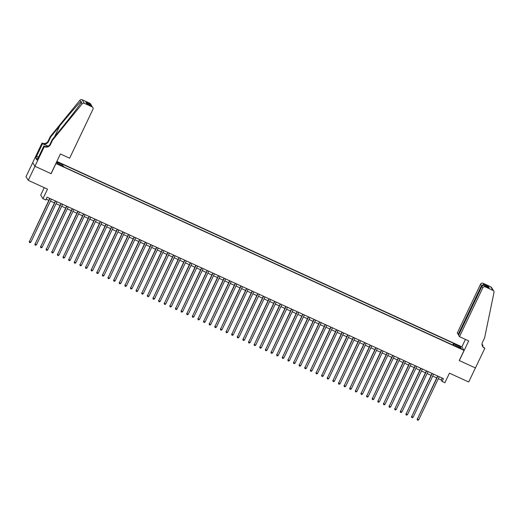 <?xml version="1.0" encoding="UTF-8"?>
<svg xmlns="http://www.w3.org/2000/svg" width="520" height="520" viewBox="0 0 520 520"><rect width="100%" height="100%" fill="white"/><g stroke="black" fill="none" stroke-linecap="round" stroke-linejoin="round"><path stroke-width="0.78" d="M60.288 165.392L61.9 165.939L58.286 164.216L60.288 165.392M44.245 187.661L40.697 195.097L42.952 198.712L45.76 199.992L47.099 197.184L443.424 378.632L442.084 381.44L444.893 382.726L449.449 373.172L468.702 381.986L475.404 367.939L459.245 360.536L464.068 350.422L55.88 163.482M32.695 162.695L26 176.728L28.256 180.343L34.957 166.29L51.116 173.693L55.939 163.573M464.068 350.422L461.812 346.808L56.868 161.415M459.654 347.789L456.853 346.691L460.031 348.394L461.591 348.926L459.654 347.789L459.485 348.14M453.622 345.365L454.044 344.012L453.622 343.33L62.361 164.203L62.784 164.886L56.602 162.058L57.525 163.54L63.713 166.374L64.136 167.056L455.397 346.184L454.974 345.495L454.714 345.865M454.044 344.012L460.232 346.847L461.156 348.329L454.974 345.495M42.952 198.712L47.509 189.156L28.256 180.343M438.341 378.677L441.168 379.971L442.084 381.44M46.169 199.134L48.828 200.35M50.453 201.097L54.444 202.924M56.075 203.671L60.066 205.498M61.691 206.245L65.689 208.072M67.314 208.819L71.311 210.645M72.936 211.386L76.934 213.219M78.559 213.961L82.556 215.794M84.181 216.535L88.179 218.368M89.804 219.108L93.795 220.942M95.427 221.683L99.417 223.516M101.042 224.256L105.04 226.089M106.665 226.831L110.663 228.664M112.288 229.405L116.285 231.238M117.91 231.978L121.908 233.811M123.533 234.553L127.53 236.379M129.155 237.127L133.146 238.953M134.778 239.701L138.769 241.527M140.394 242.275L144.391 244.101M146.016 244.849L150.013 246.675M151.638 247.422L155.636 249.249M157.261 249.997L161.258 251.823M162.883 252.571L166.881 254.397M168.506 255.144L172.497 256.971M174.129 257.719L178.119 259.545M179.744 260.286L183.742 262.119M185.367 262.86L189.364 264.693M190.989 265.434L194.987 267.267M196.612 268.008L200.609 269.841M202.234 270.582L206.232 272.415M207.857 273.156L211.848 274.989M213.48 275.73L217.471 277.563M219.096 278.304L223.093 280.137M224.718 280.878L228.716 282.711M230.341 283.452L234.338 285.279M235.963 286.026L239.961 287.853M241.586 288.6L245.583 290.427M247.208 291.174L251.199 293M252.831 293.748L256.822 295.575M258.447 296.322L262.444 298.149M264.069 298.896L268.067 300.722M269.692 301.47L273.689 303.297M275.314 304.044L279.312 305.87M280.937 306.618L284.934 308.445M286.559 309.186L290.55 311.019M292.182 311.76L296.173 313.593M297.798 314.334L301.795 316.167M303.42 316.908L307.418 318.74M309.043 319.481L313.04 321.315M314.665 322.056L318.663 323.889M320.288 324.63L324.285 326.463M325.91 327.204L329.901 329.036M331.533 329.778L335.524 331.611M337.149 332.351L341.146 334.178M342.771 334.925L346.769 336.752M348.394 337.5L352.391 339.326M354.016 340.074L358.013 341.9M359.638 342.647L363.636 344.474M365.261 345.222L369.252 347.048M370.884 347.796L374.875 349.622M376.5 350.37L380.497 352.196M382.122 352.944L386.12 354.77M387.745 355.518L391.742 357.344M393.367 358.085L397.365 359.918M398.99 360.659L402.987 362.492M404.612 363.233L408.603 365.066M410.235 365.807L414.226 367.64M415.857 368.381L419.848 370.214M421.473 370.955L425.471 372.788M427.096 373.529L431.093 375.362M432.718 376.103L436.716 377.936M442.098 378.021L441.168 379.971M452.822 345L453.622 343.33M62.784 164.886L62.491 165.815M459.147 347.412L460.232 346.847M437.645 375.979L417.32 419.166L437.866 376.084M418.724 419.809L417.904 420.271L417.346 420.017L417.32 419.166L418.724 419.809L439.27 376.727M417.346 420.017L417.163 418.918M459.491 336.687L482.807 287.794L481.897 286.338L458.582 335.225L459.491 336.687L468.709 340.906L459.329 360.575L475.436 367.952L484.816 348.283L483.334 347.094M458.776 334.822L457.236 333.073L480.558 284.18A1.879 1.846 -31.9 0 1 483.048 283.27L490.718 286.78A1.879 1.846 -31.9 0 1 491.51 287.476L493.766 291.089A1.879 1.846 148.1 0 1 494 292.428L484.594 337.909L482.45 342.407A4.381 4.303 148.1 0 0 484.504 348.14L484.816 348.283M483.048 283.27L483.776 284.433L488.443 286.572L489.236 287.853L484.575 285.714L485.303 286.884L492.973 290.394L490.718 286.78M482.027 344.416A4.381 4.303 148.1 0 0 482.255 344.526L483.002 345.378L482.079 344.949M482.553 346.313L483.002 345.378M461.871 346.905L465.446 339.411M458.146 334.536L481.468 285.642L480.558 284.18M482.053 344.767A4.381 4.303 148.1 0 0 482.586 345.059L482.06 344.819M493.766 291.089A1.879 1.846 148.1 0 0 492.973 290.394M485.303 286.884A1.879 1.846 148.1 0 0 482.807 287.794M482.508 346.249A4.381 4.303 148.1 0 0 484.172 347.607L484.504 348.14M483.776 284.433L481.468 285.642L482.151 285.954M488.443 286.572L486.993 286.812M489.236 287.853L488.846 287.671M481.897 286.338C482.501 285.389 483.392 285.181 484.575 285.714L489.047 287.755M52.572 140.12L52.241 139.588L61.308 128.472C69.992 117.877 79.41 105.586 81.257 102.447L81.647 101.835L80.789 101.692C78.319 103.831 68.374 115.278 59.722 125.931L50.655 137.046L48.509 141.537A4.381 4.303 -31.9 0 1 42.699 143.669L42.055 142.994L32.676 162.662L34.925 166.276L51.032 173.654L60.411 153.985L69.635 158.203L92.95 109.31A1.879 1.846 148.1 0 0 92.073 106.853L84.396 103.344A1.879 1.846 148.1 0 0 82.147 103.877L52.572 140.12L50.427 144.619A4.381 4.303 -31.9 0 1 44.616 146.751L44.311 146.608L34.925 166.276M50.655 137.046L50.316 136.506L48.178 141.005A4.381 4.303 -31.9 0 1 42.361 143.137M44.616 146.751L44.285 146.218A4.381 4.303 -31.9 0 0 50.095 144.085L52.241 139.588M92.073 106.853L91.345 105.69L86.677 103.552L85.878 102.271L90.545 104.409L89.817 103.24L82.141 99.73L84.396 103.344M80.789 101.692L79.891 100.263L50.316 136.506M44.311 146.608L43.868 145.899L37.908 158.399M37.486 158.912L35.782 158.132L36.959 160.017L37.765 158.334M35.782 158.132L42.497 143.702L42.055 142.994M43.868 145.899L45.22 146.523M48.081 146.14L42.699 143.669M47.95 146.198L42.497 143.702M79.891 100.263A1.879 1.846 -31.9 0 1 82.141 99.73M89.817 103.24A1.879 1.846 -31.9 0 1 90.603 103.935L91.702 105.866M36.491 156.292L38.48 157.203M38.434 157.294L36.589 156.448M91.345 105.69L92.859 107.549M85.878 102.271L87.165 103.766M90.545 104.409L91.435 105.261M432.022 373.412L411.697 416.591L432.244 373.51M413.101 417.235L412.282 417.697L411.723 417.443L411.697 416.591L413.101 417.235L433.647 374.153M411.723 417.443L411.541 416.344M426.4 370.838L406.075 414.018L426.621 370.935M407.478 414.661L406.666 415.123L406.101 414.869L406.075 414.018L407.478 414.661L428.025 371.579M406.101 414.869L405.918 413.771M420.778 368.264L400.452 411.444L420.999 368.362M401.856 412.087L401.043 412.549L400.478 412.295L400.452 411.444L401.856 412.087L422.409 369.005M400.478 412.295L400.303 411.197M415.155 365.69L394.829 408.87L415.376 365.788M396.234 409.513L395.421 409.975L394.856 409.721L394.829 408.87L396.234 409.513L416.787 366.431M394.856 409.721L394.68 408.623M409.539 363.116L389.207 406.296L409.76 363.214M390.611 406.939L389.799 407.401L389.24 407.147L389.207 406.296L390.611 406.939L411.164 363.857M389.24 407.147L389.058 406.049M403.916 360.542L383.584 403.722L404.137 360.64M384.995 404.365L384.176 404.833L383.617 404.573L383.584 403.722L384.995 404.365L405.541 361.283M383.617 404.573L383.435 403.481M398.294 357.968L377.969 401.147L398.515 358.066M379.373 401.791L378.553 402.259L377.995 401.999L377.969 401.147L379.373 401.791L399.919 358.709M377.995 401.999L377.812 400.907M392.672 355.394L372.346 398.574L392.893 355.491M373.75 399.217L372.931 399.685L372.372 399.425L372.346 398.574L373.75 399.217L394.297 356.135M372.372 399.425L372.19 398.333M387.049 352.82L366.724 396L387.27 352.918M368.128 396.643L367.315 397.111L366.75 396.851L366.724 396L368.128 396.643L388.674 353.561M366.75 396.851L366.568 395.759M381.426 350.246L361.101 393.425L381.647 350.35M362.505 394.069L361.693 394.537L361.127 394.277L361.101 393.425L362.505 394.069L383.051 350.994M361.127 394.277L360.951 393.185M375.804 347.672L355.478 390.851L376.025 347.776M356.882 391.495L356.07 391.963L355.505 391.703L355.478 390.851L356.882 391.495L377.435 348.419M355.505 391.703L355.329 390.611M370.188 345.098L349.856 388.278L370.409 345.202M351.26 388.921L350.447 389.389L349.882 389.129L349.856 388.278L351.26 388.921L371.813 345.846M349.882 389.129L349.707 388.037M364.566 342.524L344.234 385.704L364.787 342.628M345.644 386.347L344.825 386.815L344.266 386.555L344.234 385.704L345.644 386.347L366.191 343.272M344.266 386.555L344.084 385.463M358.943 339.95L338.618 383.136L359.164 340.054M340.022 383.779L339.203 384.241L338.644 383.981L338.618 383.136L340.022 383.779L360.568 340.697M338.644 383.981L338.462 382.889M353.321 337.376L332.995 380.562L353.541 337.48M334.399 381.206L333.58 381.667L333.021 381.407L332.995 380.562L334.399 381.206L354.946 338.124M333.021 381.407L332.839 380.315M347.698 334.802L327.373 377.988L347.919 334.906M328.776 378.632L327.964 379.093L327.399 378.833L327.373 377.988L328.776 378.632L349.323 335.55M327.399 378.833L327.217 377.741M342.075 332.228L321.75 375.414L342.297 332.332M323.154 376.058L322.342 376.519L321.776 376.259L321.75 375.414L323.154 376.058L343.7 332.976M321.776 376.259L321.601 375.167M336.453 329.654L316.127 372.84L336.674 329.758M317.531 373.484L316.719 373.945L316.154 373.692L316.127 372.84L317.531 373.484L338.084 330.401M316.154 373.692L315.978 372.593M330.837 327.08L310.505 370.266L331.058 327.184M311.909 370.91L311.096 371.371L310.531 371.118L310.505 370.266L311.909 370.91L332.462 327.828M310.531 371.118L310.356 370.019M325.214 324.512L304.882 367.692L325.436 324.61M306.293 368.335L305.474 368.797L304.915 368.543L304.882 367.692L306.293 368.335L326.839 325.253M304.915 368.543L304.733 367.445M319.592 321.939L299.267 365.118L319.813 322.036M300.671 365.762L299.851 366.223L299.293 365.969L299.267 365.118L300.671 365.762L321.217 322.68M299.293 365.969L299.111 364.871M313.969 319.365L293.644 362.544L314.19 319.462M295.048 363.188L294.229 363.649L293.67 363.396L293.644 362.544L295.048 363.188L315.594 320.106M293.67 363.396L293.488 362.297M308.347 316.791L288.022 359.97L308.568 316.888M289.425 360.613L288.613 361.075L288.048 360.822L288.022 359.97L289.425 360.613L309.972 317.531M288.048 360.822L287.865 359.723M302.725 314.217L282.399 357.396L302.945 314.314M283.803 358.04L282.99 358.501L282.425 358.248L282.399 357.396L283.803 358.04L304.35 314.958M282.425 358.248L282.25 357.149M297.102 311.642L276.776 354.822L297.323 311.74M278.181 355.466L277.368 355.934L276.803 355.674L276.776 354.822L278.181 355.466L298.733 312.383M276.803 355.674L276.627 354.582M291.486 309.069L271.154 352.248L291.707 309.166M272.558 352.892L271.745 353.36L271.18 353.1L271.154 352.248L272.558 352.892L293.111 309.81M271.18 353.1L271.005 352.007M285.864 306.495L265.531 349.674L286.084 306.592M266.942 350.318L266.123 350.786L265.564 350.526L265.531 349.674L266.942 350.318L287.489 307.236M265.564 350.526L265.382 349.434M280.241 303.921L259.916 347.1L280.462 304.018M261.32 347.744L260.5 348.212L259.942 347.951L259.916 347.1L261.32 347.744L281.866 304.661M259.942 347.951L259.76 346.86M274.619 301.346L254.293 344.526L274.839 301.45M255.697 345.169L254.878 345.637L254.319 345.378L254.293 344.526L255.697 345.169L276.244 302.094M254.319 345.378L254.137 344.286M268.996 298.772L248.671 341.952L269.217 298.877M250.075 342.596L249.262 343.063L248.697 342.803L248.671 341.952L250.075 342.596L270.621 299.52M248.697 342.803L248.514 341.712M263.374 296.199L243.048 339.378L263.594 296.303M244.452 340.022L243.639 340.49L243.074 340.229L243.048 339.378L244.452 340.022L264.999 296.946M243.074 340.229L242.899 339.137M257.751 293.625L237.425 336.804L257.972 293.728M238.83 337.447L238.017 337.916L237.452 337.656L237.425 336.804L238.83 337.447L259.382 294.372M237.452 337.656L237.276 336.563M252.135 291.05L231.803 334.237L252.356 291.155M233.207 334.88L232.394 335.341L231.829 335.082L231.803 334.237L233.207 334.88L253.76 291.798M231.829 335.082L231.654 333.99M246.513 288.476L226.181 331.663L246.733 288.581M227.591 332.306L226.772 332.767L226.213 332.507L226.181 331.663L227.591 332.306L248.138 289.224M226.213 332.507L226.031 331.416M240.89 285.903L220.558 329.089L241.111 286.007M221.969 329.732L221.15 330.194L220.591 329.933L220.558 329.089L221.969 329.732L242.515 286.65M220.591 329.933L220.409 328.842M235.268 283.329L214.942 326.514L235.489 283.433M216.346 327.158L215.527 327.62L214.968 327.36L214.942 326.514L216.346 327.158L236.893 284.076M214.968 327.36L214.786 326.267M229.645 280.755L209.319 323.94L229.866 280.858M210.724 324.584L209.905 325.046L209.346 324.792L209.319 323.94L210.724 324.584L231.27 281.502M209.346 324.792L209.164 323.694M224.022 278.181L203.697 321.367L224.244 278.284M205.101 322.01L204.289 322.471L203.723 322.218L203.697 321.367L205.101 322.01L225.647 278.928M203.723 322.218L203.541 321.12M218.4 275.613L198.075 318.793L218.621 275.711M199.478 319.436L198.666 319.897L198.1 319.644L198.075 318.793L199.478 319.436L220.031 276.354M198.1 319.644L197.925 318.546M212.784 273.039L192.452 316.219L212.999 273.137M193.856 316.862L193.044 317.324L192.478 317.07L192.452 316.219L193.856 316.862L214.409 273.78M192.478 317.07L192.303 315.971M207.161 270.465L186.83 313.644L207.383 270.562M188.24 314.288L187.421 314.75L186.862 314.496L186.83 313.644L188.24 314.288L208.786 271.206M186.862 314.496L186.68 313.397M201.539 267.891L181.207 311.07L201.76 267.989M182.618 311.714L181.799 312.175L181.239 311.922L181.207 311.07L182.618 311.714L203.164 268.632M181.239 311.922L181.058 310.824M195.917 265.317L175.591 308.497L196.138 265.414M176.995 309.14L176.176 309.601L175.617 309.348L175.591 308.497L176.995 309.14L197.542 266.058M175.617 309.348L175.435 308.25M190.294 262.743L169.969 305.923L190.515 262.841M171.373 306.566L170.553 307.034L169.994 306.774L169.969 305.923L171.373 306.566L191.919 263.484M169.994 306.774L169.812 305.682M184.672 260.169L164.346 303.349L184.893 260.267M165.75 303.992L164.938 304.46L164.372 304.2L164.346 303.349L165.75 303.992L186.297 260.91M164.372 304.2L164.19 303.108M179.049 257.595L158.724 300.775L179.27 257.692M160.127 301.418L159.315 301.886L158.75 301.626L158.724 300.775L160.127 301.418L180.681 258.336M158.75 301.626L158.574 300.534M173.433 255.021L153.101 298.2L173.647 255.119M154.505 298.844L153.692 299.312L153.127 299.052L153.101 298.2L154.505 298.844L175.058 255.762M153.127 299.052L152.952 297.96M167.811 252.447L147.478 295.627L168.031 252.551M148.889 296.27L148.07 296.738L147.511 296.478L147.478 295.627L148.889 296.27L169.436 253.195M147.511 296.478L147.329 295.386M162.188 249.873L141.856 293.053L162.409 249.977M143.267 293.696L142.448 294.164L141.888 293.904L141.856 293.053L143.267 293.696L163.813 250.62M141.888 293.904L141.707 292.812M156.566 247.299L136.24 290.478L156.787 247.403M137.644 291.122L136.825 291.59L136.266 291.33L136.24 290.478L137.644 291.122L158.191 248.047M136.266 291.33L136.084 290.238M150.943 244.725L130.618 287.905L151.164 244.829M132.022 288.548L131.203 289.016L130.644 288.756L130.618 287.905L132.022 288.548L152.568 245.472M130.644 288.756L130.462 287.664M145.321 242.151L124.995 285.337L145.542 242.255M126.399 285.981L125.587 286.442L125.021 286.182L124.995 285.337L126.399 285.981L146.946 242.899M125.021 286.182L124.839 285.09M139.698 239.577L119.373 282.763L139.919 239.681M120.776 283.406L119.964 283.868L119.398 283.608L119.373 282.763L120.776 283.406L141.329 240.325M119.398 283.608L119.223 282.516M134.082 237.003L113.75 280.189L134.297 237.107M115.154 280.833L114.341 281.294L113.776 281.034L113.75 280.189L115.154 280.833L135.707 237.75M113.776 281.034L113.601 279.942M128.459 234.429L108.127 277.615L128.68 234.533M109.538 278.258L108.719 278.72L108.16 278.46L108.127 277.615L109.538 278.258L130.084 235.177M108.16 278.46L107.978 277.368M122.837 231.855L102.505 275.041L123.058 231.959M103.916 275.685L103.097 276.146L102.538 275.892L102.505 275.041L103.916 275.685L124.462 232.603M102.538 275.892L102.356 274.794M117.215 229.281L96.889 272.467L117.435 229.385M98.293 273.111L97.474 273.572L96.915 273.319L96.889 272.467L98.293 273.111L118.84 230.029M96.915 273.319L96.733 272.22M111.592 226.714L91.267 269.893L111.813 226.811M92.671 270.536L91.852 270.998L91.292 270.745L91.267 269.893L92.671 270.536L113.217 227.455M91.292 270.745L91.111 269.646M105.97 224.139L85.644 267.319L106.191 224.237M87.048 267.963L86.236 268.424L85.67 268.171L85.644 267.319L87.048 267.963L107.595 224.881M85.67 268.171L85.488 267.072M100.347 221.566L80.022 264.745L100.568 221.663M81.425 265.389L80.613 265.85L80.047 265.596L80.022 264.745L81.425 265.389L101.978 222.306M80.047 265.596L79.872 264.498M94.731 218.992L74.399 262.171L94.945 219.089M75.803 262.815L74.991 263.276L74.425 263.022L74.399 262.171L75.803 262.815L96.356 219.733M74.425 263.022L74.25 261.924M89.109 216.417L68.776 259.597L89.33 216.515M70.187 260.24L69.368 260.702L68.809 260.449L68.776 259.597L70.187 260.24L90.734 217.159M68.809 260.449L68.627 259.35M83.486 213.844L63.154 257.023L83.707 213.941M64.564 257.667L63.745 258.135L63.186 257.875L63.154 257.023L64.564 257.667L85.111 214.584M63.186 257.875L63.005 256.783M77.864 211.269L57.538 254.449L78.085 211.367M58.942 255.093L58.123 255.561L57.564 255.3L57.538 254.449L58.942 255.093L79.489 212.011M57.564 255.3L57.382 254.208M72.241 208.696L51.916 251.875L72.462 208.793M53.32 252.519L52.501 252.987L51.941 252.727L51.916 251.875L53.32 252.519L73.866 209.436M51.941 252.727L51.759 251.635M66.618 206.122L46.293 249.301L66.84 206.219M47.697 249.945L46.884 250.413L46.319 250.153L46.293 249.301L47.697 249.945L68.243 206.863M46.319 250.153L46.137 249.061M60.996 203.547L40.671 246.727L61.217 203.651M42.075 247.37L41.262 247.839L40.697 247.578L40.671 246.727L42.075 247.37L62.627 204.295M40.697 247.578L40.521 246.487M55.38 200.974L35.048 244.153L55.595 201.078M36.452 244.797L35.639 245.264L35.074 245.005L35.048 244.153L36.452 244.797L57.005 201.721M35.074 245.005L34.898 243.912M49.758 198.4L29.426 241.579L49.979 198.504M30.829 242.222L30.017 242.691L29.458 242.431L29.426 241.579L30.829 242.222L51.383 199.147M29.458 242.431L29.276 241.339M458.25 347.568L458.419 347.224M482.586 345.059L482.255 344.526M48.509 141.537L48.178 141.005M50.095 144.085L50.427 144.619M82.147 103.877L81.257 102.447M59.722 125.931L54.568 136.734M86.827 103.61L91.494 105.749"/></g></svg>
